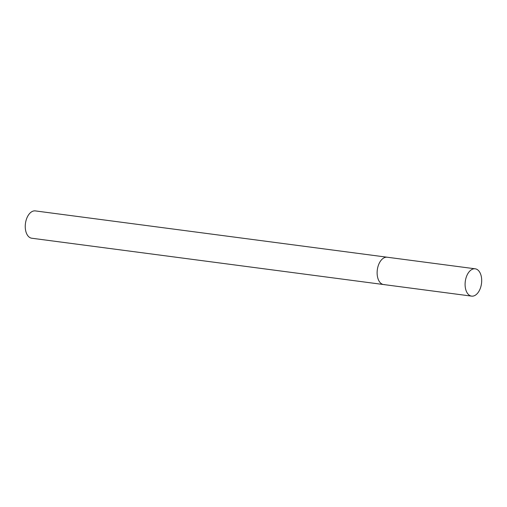 <?xml version="1.0" encoding="UTF-8"?>
<svg xmlns="http://www.w3.org/2000/svg" width="507" height="507" viewBox="0 0 507 507"><rect width="100%" height="100%" fill="white"/><g stroke="black" fill="none" stroke-linecap="round" stroke-linejoin="round"><path stroke-width="0.76" d="M377.164 271.384A13.778 8.175 97.5 0 0 383.622 284.547A13.778 8.175 -82.5 0 1 377.227 270.599A13.778 8.175 -82.5 0 1 386.283 257.195A13.778 8.175 -82.5 0 1 387.221 257.226A13.778 8.175 97.5 0 0 377.164 271.384M465.134 282.963A13.778 8.175 97.5 0 0 471.592 296.126A13.778 8.175 97.5 0 0 481.65 281.968A13.778 8.175 97.5 0 0 475.192 268.805A13.778 8.175 97.5 0 0 465.134 282.963M384.56 284.579A13.778 8.175 -82.5 0 1 383.622 284.547L31.745 238.227A13.778 8.175 -82.5 0 1 25.35 224.284A13.778 8.175 -82.5 0 1 34.406 210.874A13.778 8.175 -82.5 0 1 35.344 210.906L475.192 268.805M383.622 284.547L471.592 296.126"/></g></svg>

